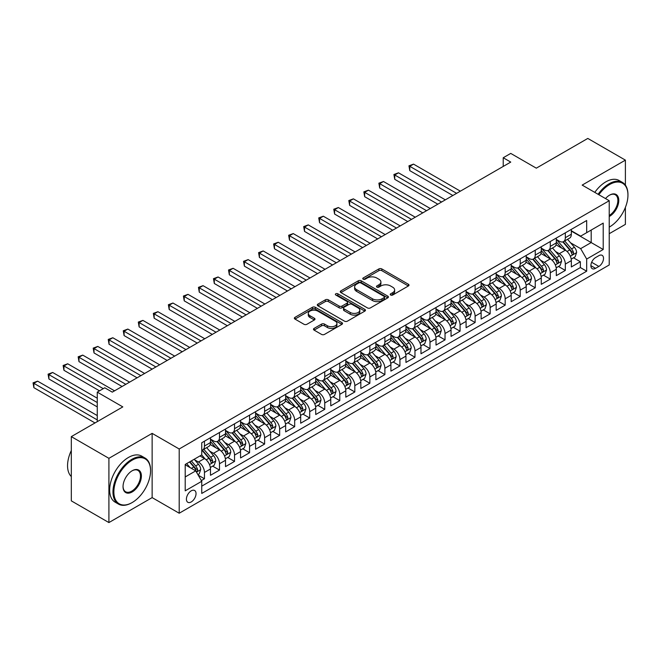 <?xml version="1.0" encoding="UTF-8"?>
<svg xmlns="http://www.w3.org/2000/svg" width="661" height="661" viewBox="0 0 661 661"><rect width="100%" height="100%" fill="white"/><g stroke="black" fill="none" stroke-linecap="round" stroke-linejoin="round"><path stroke-width="0.99" d="M390.651 295.021A1.462 0.843 0 0 0 392.717 295.021L408.399 285.965A2.09 1.206 0 0 0 409.01 285.114A2.09 1.206 0 0 0 408.399 284.263L381.827 268.928A2.09 1.206 0 0 0 378.877 268.928L363.195 277.975A1.462 0.843 0 0 0 362.773 278.57A1.462 0.843 0 0 0 363.195 279.173A1.462 0.843 0 0 0 365.26 279.173L367.293 278A6.676 3.859 0 0 1 376.737 278L378.951 279.281A6.676 3.859 0 0 1 380.91 282.007A6.676 3.859 0 0 1 378.951 284.734L376.927 285.899A1.462 0.843 0 0 0 376.497 286.502A1.462 0.843 0 0 0 376.927 287.097A1.462 0.843 0 0 0 378.993 287.097L381.017 285.924A6.676 3.859 0 0 1 390.461 285.924L392.675 287.205A6.676 3.859 0 0 1 394.634 289.931A6.676 3.859 0 0 1 392.675 292.658L390.651 293.823A1.462 0.843 0 0 0 390.221 294.426A1.462 0.843 0 0 0 390.651 295.021L390.651 293.823M191.227 501.947A6.808 3.925 120 0 0 195.673 495.957A6.808 3.925 120 0 0 194.631 490.503A6.808 3.925 120 0 0 191.227 490.834A6.808 3.925 120 0 0 186.782 496.832A6.808 3.925 120 0 0 187.823 502.286A6.808 3.925 120 0 0 191.227 501.947M314.091 328.401A2.09 1.206 0 0 0 313.479 329.252A2.09 1.206 0 0 0 314.091 330.103L321.543 334.408A2.09 1.206 0 0 0 324.493 334.408L341.911 324.353A2.09 1.206 0 0 0 342.522 323.502A2.09 1.206 0 0 0 341.911 322.651L315.338 307.307A2.09 1.206 0 0 0 312.389 307.307L294.971 317.363A2.09 1.206 0 0 0 294.36 318.222A2.09 1.206 0 0 0 294.971 319.073L303.977 324.27A2.09 1.206 0 0 0 306.927 324.27L314.38 319.965A2.09 1.206 0 0 0 314.991 319.114A2.09 1.206 0 0 0 314.38 318.263L309.918 315.685A5.585 3.222 0 0 1 308.282 313.405A5.585 3.222 0 0 1 311.728 310.422A5.585 3.222 0 0 1 317.817 311.124L335.301 321.221A5.585 3.222 0 0 1 336.936 323.502A5.585 3.222 0 0 1 333.491 326.476A5.585 3.222 0 0 1 327.41 325.782L324.493 324.097A2.09 1.206 0 0 0 321.543 324.097L314.091 328.401L314.091 330.103M625.397 185.146L625.397 160.136L587.803 138.43L536.302 168.167L510.746 153.41L503.228 157.748L510.746 162.085L112.287 392.138L104.769 387.792L97.258 392.138L97.258 421.652M108.908 458.329L108.908 522.57L152.137 497.609L152.137 433.368L108.908 458.329L71.314 436.624L122.814 406.895L97.258 392.138M152.137 433.368L179.197 448.993L609.227 200.721L609.227 264.962L179.197 513.233L179.197 448.993M625.397 160.136L582.167 185.097L609.227 200.721M367.442 307.91A2.09 1.206 0 0 0 370.391 307.91L387.809 297.855A2.09 1.206 0 0 0 388.42 297.004A2.09 1.206 0 0 0 387.809 296.145L361.245 280.809A2.09 1.206 0 0 0 358.287 280.809L340.878 290.865A2.09 1.206 0 0 0 340.266 291.716A2.09 1.206 0 0 0 340.878 292.567L367.442 307.91M336.366 295.335A1.462 0.843 0 0 1 337.845 295.541L337.845 293.806L364.855 309.398A2.09 1.206 0 0 1 365.467 310.249A2.09 1.206 0 0 1 364.855 311.1L347.438 321.155A2.09 1.206 0 0 1 344.488 321.155L317.924 305.82L325.377 301.548L325.377 299.813L317.924 304.118A2.09 1.206 0 0 0 317.313 304.969A2.09 1.206 0 0 0 317.924 305.82L317.924 304.118M325.377 301.548A2.09 1.206 0 0 1 328.327 301.548L328.327 299.813A2.09 1.206 0 0 0 325.377 299.813M328.327 299.813L339.101 306.035A2.09 1.206 0 0 0 342.059 306.035L347 303.176A2.09 1.206 0 0 0 347.612 302.325A2.09 1.206 0 0 0 347 301.474L335.78 294.996A1.462 0.843 0 0 1 335.358 294.401A1.462 0.843 0 0 1 336.259 293.624A1.462 0.843 0 0 1 337.845 293.806M108.908 522.57L71.314 500.864L71.314 436.624M609.227 233.705L625.397 224.376L625.397 207.38M201.341 480.572L204.464 478.771L198.217 475.168M194.673 459.841L198.449 462.014A8.502 4.908 60 0 1 204.464 472.433L210.479 468.963L210.479 475.3L219.493 470.087L212.652 466.137M209.711 451.157L213.478 453.339A8.502 4.908 60 0 1 219.493 463.749L225.508 460.279L225.508 466.616L234.531 461.411L227.69 457.462M224.74 442.473L228.516 444.655A8.502 4.908 60 0 1 234.531 455.074L240.546 451.603L240.546 457.941L249.569 452.727L242.727 448.778M239.778 433.798L243.554 435.971A8.502 4.908 60 0 1 249.569 446.39L255.584 442.92L255.584 449.257L264.607 444.043L257.765 440.094M254.815 425.114L258.591 427.295A8.502 4.908 60 0 1 264.607 437.714L270.622 434.236L270.622 440.573L279.644 435.368L272.803 431.418M269.853 416.43L273.629 418.611A8.502 4.908 60 0 1 279.644 429.03L285.651 425.56L285.651 431.897L294.674 426.684L287.832 422.734M284.891 407.754L288.659 409.927A8.502 4.908 60 0 1 294.674 420.346L300.689 416.876L300.689 423.214L309.712 418.008L302.87 414.059M299.92 399.07L303.696 401.252A8.502 4.908 60 0 1 309.712 411.671L315.727 408.192L315.727 414.53L324.749 409.324L317.908 405.375M314.958 390.387L318.734 392.568A8.502 4.908 60 0 1 324.749 402.987L330.764 399.517L330.764 405.854L339.787 400.64L332.946 396.691M329.996 381.711L333.772 383.884A8.502 4.908 60 0 1 339.787 394.303L345.802 390.833L345.802 397.17L354.825 391.965L347.975 388.015M345.034 373.027L348.81 375.208A8.502 4.908 60 0 1 354.825 385.627L360.832 382.149L360.832 388.486L369.854 383.281L363.013 379.331M360.063 364.343L363.839 366.525A8.502 4.908 60 0 1 369.854 376.944L375.869 373.473L375.869 379.811L384.892 374.597L378.051 370.647M375.101 355.668L378.877 357.849A8.502 4.908 60 0 1 384.892 368.26L390.907 364.789L390.907 371.127L399.93 365.921L393.088 361.972M390.139 346.984L393.915 349.165A8.502 4.908 60 0 1 399.93 359.584L405.945 356.105L405.945 362.443L414.968 357.237L408.126 353.288M405.176 338.3L408.952 340.481A8.502 4.908 60 0 1 414.968 350.9L420.983 347.43L420.983 353.767L429.997 348.554L423.156 344.604M420.214 329.624L423.99 331.805A8.502 4.908 60 0 1 429.997 342.216L436.012 338.746L436.012 345.083L445.035 339.878L438.193 335.928M435.244 320.94L439.02 323.122A8.502 4.908 60 0 1 445.035 333.541L451.05 330.062L451.05 336.399L460.073 331.194L453.231 327.245M450.281 312.265L454.057 314.438A8.502 4.908 60 0 1 460.073 324.857L466.088 321.386L466.088 327.724L475.11 322.51L468.269 318.561M465.319 303.581L469.095 305.762A8.502 4.908 60 0 1 475.11 316.173L481.125 312.703L481.125 319.04L490.148 313.835L483.307 309.885M480.357 294.897L484.133 297.078A8.502 4.908 60 0 1 490.148 307.497L496.163 304.027L496.163 310.364L505.178 305.151L498.336 301.201M495.395 286.221L499.162 288.394A8.502 4.908 60 0 1 505.178 298.813L511.193 295.343L511.193 301.68L520.215 296.475L513.374 292.517M510.424 277.537L514.2 279.719A8.502 4.908 60 0 1 520.215 290.138L526.23 286.659L526.23 292.997L535.253 287.791L528.412 283.842M525.462 268.853L529.238 271.035A8.502 4.908 60 0 1 535.253 281.454L541.268 277.984L541.268 284.321L550.291 279.107L543.449 275.158M540.5 260.178L544.276 262.351A8.502 4.908 60 0 1 550.291 272.77L556.306 269.3L556.306 275.637L565.329 270.432L565.329 264.094A8.502 4.908 -120 0 0 559.313 253.675L555.537 251.494M558.487 266.482L565.329 270.432M210.479 468.963A8.502 4.908 -120 0 0 204.464 458.544L199.953 455.941M225.508 460.279A8.502 4.908 -120 0 0 219.493 449.86L210.198 444.498M240.546 451.603A8.502 4.908 -120 0 0 234.531 441.184L225.236 435.814M255.584 442.92A8.502 4.908 -120 0 0 249.569 432.501L240.274 427.13M270.622 434.236A8.502 4.908 -120 0 0 264.607 423.817L255.303 418.454M285.651 425.56A8.502 4.908 -120 0 0 279.644 415.141L270.341 409.77M300.689 416.876A8.502 4.908 -120 0 0 294.674 406.457L285.378 401.087M315.727 408.192A8.502 4.908 -120 0 0 309.712 397.782L300.416 392.411M330.764 399.517A8.502 4.908 -120 0 0 324.749 389.098L315.454 383.727M345.802 390.833A8.502 4.908 -120 0 0 339.787 380.414L330.483 375.043M360.832 382.149A8.502 4.908 -120 0 0 354.825 371.738L345.521 366.368M375.869 373.473A8.502 4.908 -120 0 0 369.854 363.054L360.559 357.684M390.907 364.789A8.502 4.908 -120 0 0 384.892 354.37L375.597 349.008M405.945 356.105A8.502 4.908 -120 0 0 399.93 345.695L390.626 340.324M420.983 347.43A8.502 4.908 -120 0 0 414.968 337.011L405.664 331.64M436.012 338.746A8.502 4.908 -120 0 0 429.997 328.327L420.702 322.965M451.05 330.062A8.502 4.908 -120 0 0 445.035 319.651L435.739 314.281M466.088 321.386A8.502 4.908 -120 0 0 460.073 310.967L450.777 305.597M481.125 312.703A8.502 4.908 -120 0 0 475.11 302.284L465.807 296.921M496.163 304.027A8.502 4.908 -120 0 0 490.148 293.608L480.844 288.237M511.193 295.343A8.502 4.908 -120 0 0 505.178 284.924L495.882 279.553M526.23 286.659A8.502 4.908 -120 0 0 520.215 276.24L510.92 270.878M541.268 277.984A8.502 4.908 -120 0 0 535.253 267.565L525.958 262.194M556.306 269.3A8.502 4.908 -120 0 0 550.291 258.881L540.987 253.51M598.858 255.667L595.544 257.583A6.593 3.809 120 0 0 591.24 263.392A6.593 3.809 120 0 0 592.248 268.672A6.593 3.809 120 0 0 595.544 268.341L598.858 266.433A6.593 3.809 120 0 0 603.163 260.624A6.593 3.809 120 0 0 602.154 255.344A6.593 3.809 120 0 0 598.858 255.667M185.212 476.945L195.739 470.872L201.754 481.291L201.754 493.445L586.679 271.208L586.679 259.054L580.664 248.635L570.575 242.81M201.754 481.291L185.212 490.834L185.212 464.443L201.754 454.9L201.754 442.746L586.679 220.51L586.679 232.664L603.212 223.112L603.212 249.503L586.679 259.054M210.479 439.102L213.478 440.837A8.502 4.908 60 0 0 217.733 441.259L223.749 437.78A8.502 4.908 -120 0 0 225.508 433.889L225.508 429.03M225.508 430.418L228.516 432.154A8.502 4.908 60 0 0 232.771 432.575L238.786 429.105A8.502 4.908 -120 0 0 240.546 425.213L240.546 420.346M240.546 421.735L243.554 423.47A8.502 4.908 60 0 0 247.809 423.891L253.824 420.421A8.502 4.908 -120 0 0 255.584 416.529L255.584 411.663M255.584 413.059L258.591 414.794A8.502 4.908 60 0 0 262.847 415.215L268.853 411.737A8.502 4.908 -120 0 0 270.622 407.845L270.622 402.987M270.622 404.375L273.629 406.11A8.502 4.908 60 0 0 277.876 406.532L283.891 403.061A8.502 4.908 -120 0 0 285.651 399.17L285.651 394.303M285.651 395.691L288.659 397.426A8.502 4.908 60 0 0 292.914 397.848L298.929 394.377A8.502 4.908 -120 0 0 300.689 390.486L300.689 385.627M300.689 387.015L303.696 388.751A8.502 4.908 60 0 0 307.952 389.172L313.967 385.702A8.502 4.908 -120 0 0 315.727 381.802L315.727 376.944M315.727 378.332L318.734 380.067A8.502 4.908 60 0 0 322.989 380.488L329.004 377.018A8.502 4.908 -120 0 0 330.764 373.126L330.764 368.26M330.764 369.648L333.772 371.391A8.502 4.908 60 0 0 338.027 371.812L344.034 368.334A8.502 4.908 -120 0 0 345.802 364.442L345.802 359.584M345.802 360.972L348.81 362.707A8.502 4.908 60 0 0 353.057 363.129L359.072 359.658A8.502 4.908 -120 0 0 360.832 355.758L360.832 350.9M360.832 352.288L363.839 354.023A8.502 4.908 60 0 0 368.094 354.445L374.109 350.974A8.502 4.908 -120 0 0 375.869 347.083L375.869 342.216M375.869 343.604L378.877 345.348A8.502 4.908 60 0 0 383.132 345.769L389.147 342.291A8.502 4.908 -120 0 0 390.907 338.399L390.907 333.541M390.907 334.929L393.915 336.664A8.502 4.908 60 0 0 398.17 337.085L404.185 333.615A8.502 4.908 -120 0 0 405.945 329.715L405.945 324.857M405.945 326.245L408.952 327.98A8.502 4.908 60 0 0 413.199 328.401L419.214 324.931A8.502 4.908 -120 0 0 420.983 321.039L420.983 316.173M420.983 317.569L423.99 319.304A8.502 4.908 60 0 0 428.237 319.726L434.252 316.247A8.502 4.908 -120 0 0 436.012 312.356L436.012 307.497M436.012 308.885L439.02 310.62A8.502 4.908 60 0 0 443.275 311.042L449.29 307.572A8.502 4.908 -120 0 0 451.05 303.672L451.05 298.813M451.05 300.201L454.057 301.937A8.502 4.908 60 0 0 458.313 302.358L464.328 298.888A8.502 4.908 -120 0 0 466.088 294.996L466.088 290.129M466.088 291.526L469.095 293.261A8.502 4.908 60 0 0 473.35 293.682L479.365 290.204A8.502 4.908 -120 0 0 481.125 286.312L481.125 281.454M481.125 282.842L484.133 284.577A8.502 4.908 60 0 0 488.38 284.998L494.395 281.528A8.502 4.908 -120 0 0 496.163 277.637L496.163 272.77M496.163 274.158L499.162 275.893A8.502 4.908 60 0 0 503.418 276.315L509.433 272.844A8.502 4.908 -120 0 0 511.193 268.953L511.193 264.094M511.193 265.482L514.2 267.218A8.502 4.908 60 0 0 518.455 267.639L524.47 264.169A8.502 4.908 -120 0 0 526.23 260.269L526.23 255.41M526.23 256.799L529.238 258.534A8.502 4.908 60 0 0 533.493 258.955L539.508 255.485A8.502 4.908 -120 0 0 541.268 251.593L541.268 246.727M541.268 248.115L544.276 249.85A8.502 4.908 60 0 0 548.531 250.271L554.538 246.801A8.502 4.908 -120 0 0 556.306 242.909L556.306 238.051M201.754 486.149L580.358 267.565L580.358 261.748L571.335 266.953L571.335 260.616A8.502 4.908 -120 0 0 565.329 250.205L556.025 244.834M556.306 239.439L559.313 241.174A8.502 4.908 -120 0 0 563.56 241.595A8.502 4.908 -120 0 0 565.329 237.704L565.329 232.837M563.56 241.595L569.575 238.125A8.502 4.908 -120 0 0 571.335 234.225L571.335 229.367M204.464 441.184L204.464 446.043A8.502 4.908 60 0 1 202.696 449.934A8.502 4.908 60 0 1 201.754 450.281M202.696 449.934L208.711 446.464A8.502 4.908 -120 0 0 210.479 442.573L210.479 437.706M219.493 432.501L219.493 437.359A8.502 4.908 60 0 1 217.733 441.259M234.531 423.817L234.531 428.683A8.502 4.908 60 0 1 232.771 432.575M249.569 415.141L249.569 419.999A8.502 4.908 60 0 1 247.809 423.891M264.607 406.457L264.607 411.316A8.502 4.908 60 0 1 262.847 415.215M279.644 397.773L279.644 402.64A8.502 4.908 60 0 1 277.876 406.532M294.674 389.098L294.674 393.956A8.502 4.908 60 0 1 292.914 397.848M309.712 380.414L309.712 385.28A8.502 4.908 60 0 1 307.952 389.172M324.749 371.738L324.749 376.596A8.502 4.908 60 0 1 322.989 380.488M339.787 363.054L339.787 367.913A8.502 4.908 60 0 1 338.027 371.812M354.825 354.37L354.825 359.237A8.502 4.908 60 0 1 353.057 363.129M369.854 345.695L369.854 350.553A8.502 4.908 60 0 1 368.094 354.445M384.892 337.011L384.892 341.869A8.502 4.908 60 0 1 383.132 345.769M399.93 328.327L399.93 333.194A8.502 4.908 60 0 1 398.17 337.085M414.968 319.651L414.968 324.51A8.502 4.908 60 0 1 413.199 328.401M429.997 310.967L429.997 315.826A8.502 4.908 60 0 1 428.237 319.726M445.035 302.284L445.035 307.15A8.502 4.908 60 0 1 443.275 311.042M460.073 293.608L460.073 298.466A8.502 4.908 60 0 1 458.313 302.358M475.11 284.924L475.11 289.782A8.502 4.908 60 0 1 473.35 293.682M490.148 276.24L490.148 281.107A8.502 4.908 60 0 1 488.38 284.998M505.178 267.565L505.178 272.423A8.502 4.908 60 0 1 503.418 276.315M520.215 258.881L520.215 263.747A8.502 4.908 60 0 1 518.455 267.639M535.253 250.197L535.253 255.063A8.502 4.908 60 0 1 533.493 258.955M550.291 241.521L550.291 246.379A8.502 4.908 60 0 1 548.531 250.271M550.291 272.77L550.291 279.107M535.253 281.454L535.253 287.791M520.215 290.138L520.215 296.475M505.178 298.813L505.178 305.151M490.148 307.497L490.148 313.835M475.11 316.173L475.11 322.51M460.073 324.857L460.073 331.194M445.035 333.541L445.035 339.878M429.997 342.216L429.997 348.554M414.968 350.9L414.968 357.237M399.93 359.584L399.93 365.921M384.892 368.26L384.892 374.597M369.854 376.944L369.854 383.281M354.825 385.627L354.825 391.965M339.787 394.303L339.787 400.64M324.749 402.987L324.749 409.324M309.712 411.671L309.712 418.008M294.674 420.346L294.674 426.684M279.644 429.03L279.644 435.368M264.607 437.714L264.607 444.043M249.569 446.39L249.569 452.727M234.531 455.074L234.531 461.411M219.493 463.749L219.493 470.087M204.464 472.433L204.464 478.771M195.739 470.872L185.212 464.799M580.664 248.635L591.19 242.562L591.19 230.061L603.212 223.112M571.335 231.102L603.212 249.503M571.335 230.755L580.664 236.134L586.679 232.664M152.137 497.609L179.197 513.233M503.228 157.748L503.228 166.432M573.517 257.798L580.358 261.748M580.358 267.565L586.679 271.208M391.229 295.227L392.675 294.393A6.676 3.859 0 0 0 394.634 291.666L394.634 289.931M380.91 282.007L380.91 283.743A6.676 3.859 0 0 1 378.951 286.469L377.505 287.304M408.366 285.982L381.827 270.663A2.09 1.206 0 0 0 378.877 270.663L363.781 279.38M387.809 296.145L387.809 297.855L361.245 282.544A2.09 1.206 0 0 0 358.287 282.544L340.902 292.583M384.115 297.599A1.462 0.843 0 0 0 384.545 297.004A1.462 0.843 0 0 0 384.115 296.401L360.799 282.941A1.462 0.843 0 0 0 358.733 282.941L356.593 284.18A6.676 3.859 0 0 0 354.635 286.907A6.676 3.859 0 0 0 356.593 289.634L372.531 298.83A6.676 3.859 0 0 0 381.975 298.83L384.115 297.599L384.115 299.334A1.462 0.843 0 0 0 384.545 298.739L384.545 297.004M354.635 286.907L354.635 288.642A6.676 3.859 0 0 0 356.593 291.369L356.593 289.634M384.115 299.334L381.975 300.565A6.676 3.859 0 0 1 372.531 300.565L356.593 291.369M328.327 301.548L339.101 307.77A2.09 1.206 0 0 0 342.059 307.77L347 304.911A2.09 1.206 0 0 0 347.612 304.06L347.612 302.325M337.845 295.541L364.831 311.116M350.28 312.488A5.585 3.222 0 0 0 356.37 313.19A5.585 3.222 0 0 0 359.815 310.207A5.585 3.222 0 0 0 358.179 307.927L352.016 304.374A2.09 1.206 0 0 0 349.066 304.374L344.125 307.225A2.09 1.206 0 0 0 343.513 308.076A2.09 1.206 0 0 0 344.125 308.927L350.28 312.488L350.28 314.223A5.585 3.222 0 0 0 356.37 314.925A5.585 3.222 0 0 0 359.815 311.942L359.815 310.207M343.513 308.076L343.513 309.811A2.09 1.206 0 0 0 344.125 310.67L344.125 308.927M350.28 314.223L344.125 310.67M336.936 323.502L336.936 325.237A5.585 3.222 0 0 1 333.491 328.211A5.585 3.222 0 0 1 327.41 327.517L324.493 325.832A2.09 1.206 0 0 0 321.543 325.832L314.115 330.12M308.282 313.405L308.282 315.14A5.585 3.222 0 0 0 309.918 317.42L309.918 315.685M314.355 319.982L309.918 317.42M341.877 324.369L315.338 309.051A2.09 1.206 0 0 0 312.389 309.051L295.004 319.089M571.211 259.129L575.095 256.889L576.599 252.543A5.635 3.255 -120 0 0 574.409 247.255L567.535 239.299M566.163 250.75L558.016 241.315A16.269 9.394 -120 0 0 556.306 239.53M561.693 248.106L557.132 242.827A13.501 7.8 -120 0 0 556.306 241.918M460.37 191.169L413.538 164.126L409.779 166.299L409.779 170.637L452.851 195.507M562.8 241.901L569.749 249.949A5.635 3.255 60 0 1 571.757 253.824C572.6 254.956 573.203 254.609 573.558 252.783A5.635 3.255 -120 0 0 571.55 248.9L564.684 240.951M563.205 241.769L570.674 250.412A2.867 1.661 60 0 1 571.393 251.535L573.558 252.783M571.757 253.824L572.162 254.493M409.779 170.637L408.952 165.82L456.611 193.343M408.952 165.82L413.538 164.126M609.227 227.111L609.607 226.897L609.227 227.111A25.944 14.98 120 0 0 609.607 226.897L609.607 226.897A25.944 14.98 120 0 0 627.95 195.119A25.944 14.98 120 0 0 609.607 184.526A25.944 14.98 120 0 0 598.866 194.739M598.098 194.293A26.58 15.343 -60 0 1 609.153 183.75A26.58 15.343 -60 0 1 622.447 182.428A26.58 15.343 -60 0 1 627.95 194.598A26.58 15.343 -60 0 1 627.95 194.863M605.526 198.581A12.972 7.486 -60 0 1 609.607 195.119A12.972 7.486 -60 0 1 618.779 200.415A12.972 7.486 -60 0 1 609.607 216.304A12.972 7.486 -60 0 1 609.227 216.511M594.784 192.384A26.58 15.343 -60 0 1 605.848 181.841A26.58 15.343 -60 0 1 619.134 180.519L622.447 182.428M609.227 215.478A12.336 7.122 120 0 0 617.225 204.604A12.336 7.122 120 0 0 615.325 194.772A12.336 7.122 120 0 0 609.376 195.259M131.762 502.773L132.217 502.517A25.944 14.98 120 0 0 150.559 470.739A25.944 14.98 120 0 0 132.217 460.147A25.944 14.98 120 0 0 113.866 491.924A25.944 14.98 120 0 0 132.217 502.517L131.762 502.773A26.58 15.343 -60 0 1 118.468 504.087A26.58 15.343 -60 0 1 114.394 482.794A26.58 15.343 -60 0 1 131.762 459.37A26.58 15.343 -60 0 1 145.048 458.048A26.58 15.343 -60 0 1 150.559 470.219A26.58 15.343 -60 0 1 150.551 470.483M132.217 491.924A12.972 7.486 -60 0 1 123.037 486.628A12.972 7.486 -60 0 1 132.217 470.739L132.217 470.739A12.972 7.486 -60 0 1 141.388 476.036A12.972 7.486 -60 0 1 132.217 491.924M123.045 486.364A12.336 7.122 120 0 0 125.598 491.751A12.336 7.122 120 0 0 131.762 491.14A12.336 7.122 120 0 0 139.818 480.274A12.336 7.122 120 0 0 137.926 470.392A12.336 7.122 120 0 0 131.985 470.88M118.468 504.087L115.163 502.178A26.58 15.343 -60 0 1 111.089 480.877A26.58 15.343 -60 0 1 128.457 457.462A26.58 15.343 -60 0 1 141.743 456.14L145.048 458.048M71.314 476.556A26.58 15.343 -60 0 1 71.314 450.513M556.174 267.812L560.065 265.565L561.569 261.227A5.635 3.255 -120 0 0 559.371 255.931L552.505 247.982M551.125 259.434L542.978 249.998A16.269 9.394 -120 0 0 541.268 248.214M546.655 256.782L542.103 251.511A13.501 7.8 -120 0 0 541.268 250.602M445.34 199.853L398.5 172.81L394.741 174.983L394.741 179.321L437.822 204.191M547.762 250.577L554.711 258.625A5.635 3.255 60 0 1 556.719 262.508C557.562 263.64 558.165 263.293 558.52 261.467A5.635 3.255 -120 0 0 556.512 257.583L549.646 249.627M548.167 250.453L555.637 259.095A2.867 1.661 60 0 1 556.364 260.219L558.52 261.467M556.719 262.508L557.132 263.177M394.741 179.321L393.915 174.504L441.581 202.018M393.915 174.504L398.5 172.81M541.144 276.488L545.028 274.249L546.531 269.903A5.635 3.255 -120 0 0 544.333 264.615L537.467 256.658M536.088 268.11L527.941 258.682A16.269 9.394 -120 0 0 526.23 256.889M531.618 265.466L527.065 260.186A13.501 7.8 -120 0 0 526.23 259.286M430.303 208.529L383.463 181.494L379.703 183.659L379.703 188.005L422.784 212.875M532.725 259.261L539.673 267.308A5.635 3.255 60 0 1 541.681 271.192C542.532 272.324 543.127 271.977 543.491 270.151A5.635 3.255 -120 0 0 541.475 266.267L534.609 258.311M533.138 259.129L540.599 267.771A2.867 1.661 60 0 1 541.326 268.895L543.491 270.151M541.681 271.192L542.094 271.853M379.703 188.005L378.877 183.188L426.543 210.702M378.877 183.188L383.463 181.494M526.106 285.172L529.99 282.925L531.494 278.587A5.635 3.255 -120 0 0 529.296 273.299L522.43 265.342M521.05 276.794L512.903 267.358A16.269 9.394 -120 0 0 511.193 265.573M516.588 274.15L512.027 268.87A13.501 7.8 -120 0 0 511.193 267.961M415.265 217.213L368.425 190.17L364.665 192.343L364.665 196.681L407.746 221.551M517.687 267.945L524.636 275.984A5.635 3.255 60 0 1 526.643 279.867C527.495 280.999 528.098 280.652 528.453 278.826A5.635 3.255 -120 0 0 526.445 274.943L519.571 266.994M518.1 267.812L525.561 276.455A2.867 1.661 60 0 1 526.288 277.579L528.453 278.826M526.643 279.867L527.057 280.537M364.665 196.681L363.839 191.864L411.506 219.386M363.839 191.864L368.425 190.17M511.069 293.856L514.952 291.608L516.456 287.271A5.635 3.255 -120 0 0 514.266 281.974L507.392 274.026M506.02 285.478L497.865 276.042A16.269 9.394 -120 0 0 496.163 274.257M501.55 282.825L496.989 277.554A13.501 7.8 -120 0 0 496.163 276.645M400.227 225.897L353.395 198.854L349.636 201.027L349.636 205.364L392.708 230.235M502.649 276.62L509.598 284.668A5.635 3.255 60 0 1 511.614 288.551C512.457 289.683 513.06 289.336 513.415 287.51A5.635 3.255 -120 0 0 511.407 283.627L504.533 275.67M503.062 276.496L510.532 285.139A2.867 1.661 60 0 1 511.25 286.263L513.415 287.51M511.614 288.551L512.019 289.221M349.636 205.364L348.81 200.547L396.468 228.062M348.81 200.547L353.395 198.854M496.031 302.531L499.914 300.292L501.418 295.946A5.635 3.255 -120 0 0 499.229 290.658L492.354 282.701M490.983 294.153L482.836 284.726A16.269 9.394 -120 0 0 481.125 282.933M486.513 291.509L481.952 286.23A13.501 7.8 -120 0 0 481.125 285.329M385.189 234.572L338.358 207.537L334.598 209.702L334.598 214.048L377.679 238.918M487.62 285.304L494.568 293.352A5.635 3.255 60 0 1 496.576 297.235C497.419 298.367 498.022 298.02 498.377 296.186A5.635 3.255 -120 0 0 496.37 292.311L489.504 284.354M488.025 285.172L495.494 293.815A2.867 1.661 60 0 1 496.213 294.938L498.377 296.186M496.576 297.235L496.981 297.896M334.598 214.048L333.772 209.231L381.43 236.745M333.772 209.231L338.358 207.537M480.993 311.215L484.885 308.968L486.389 304.63A5.635 3.255 -120 0 0 484.191 299.342L477.325 291.385M475.945 302.837L467.798 293.401A16.269 9.394 -120 0 0 466.088 291.617M471.475 300.193L466.922 294.913A13.501 7.8 -120 0 0 466.088 294.005M370.16 243.256L323.32 216.213L319.56 218.386L319.56 222.724L362.641 247.594M472.582 293.988L479.531 302.027A5.635 3.255 60 0 1 481.538 305.911C482.39 307.043 482.984 306.696 483.34 304.87A5.635 3.255 -120 0 0 481.332 300.986L474.466 293.038M472.987 293.856L480.456 302.498A2.867 1.661 60 0 1 481.183 303.622L483.34 304.87M481.538 305.911L481.952 306.58M319.56 222.724L318.734 217.907L366.401 245.429M318.734 217.907L323.32 216.213M465.964 319.899L469.847 317.652L471.351 313.314A5.635 3.255 -120 0 0 469.153 308.018L462.287 300.069M460.907 311.521L452.76 302.085A16.269 9.394 -120 0 0 451.05 300.292M456.437 308.869L451.884 303.597A13.501 7.8 -120 0 0 451.05 302.688M355.122 251.94L308.282 224.897L304.523 227.07L304.523 231.408L347.603 256.278M457.544 302.664L464.493 310.711A5.635 3.255 60 0 1 466.501 314.595C467.352 315.727 467.955 315.38 468.31 313.554A5.635 3.255 -120 0 0 466.294 309.67L459.428 301.713M457.957 302.531L465.418 311.182A2.867 1.661 60 0 1 466.145 312.306L468.31 313.554M466.501 314.595L466.914 315.264M304.523 231.408L303.696 226.591L351.363 254.105M303.696 226.591L308.282 224.897M450.926 328.575L454.809 326.336L456.313 321.99A5.635 3.255 -120 0 0 454.115 316.702L447.249 308.745M445.869 320.197L437.722 310.769A16.269 9.394 -120 0 0 436.012 308.976M441.408 317.553L436.847 312.273A13.501 7.8 -120 0 0 436.012 311.372M340.085 260.616L293.244 233.581L289.493 235.746L289.493 240.092L332.566 264.962M442.506 311.348L449.455 319.395A5.635 3.255 60 0 1 451.463 323.27C452.314 324.411 452.917 324.064 453.272 322.229A5.635 3.255 -120 0 0 451.265 318.354L444.39 310.397M442.92 311.215L450.381 319.858A2.867 1.661 60 0 1 451.108 320.982L453.272 322.229M451.463 323.27L451.876 323.94M289.493 240.092L288.659 235.266L336.325 262.789M288.659 235.266L293.244 233.581M435.888 337.259L439.772 335.011L441.275 330.674A5.635 3.255 -120 0 0 439.086 325.386L432.211 317.429M430.84 328.881L422.693 319.445A16.269 9.394 -120 0 0 420.983 317.66M426.37 326.237L421.809 320.957A13.501 7.8 -120 0 0 420.983 320.048M325.047 269.3L278.215 242.256L274.455 244.43L274.455 248.767L317.528 273.637M427.477 320.031L434.426 328.071A5.635 3.255 60 0 1 436.434 331.954C437.276 333.086 437.879 332.739 438.235 330.913A5.635 3.255 -120 0 0 436.227 327.03L429.353 319.081M427.882 319.899L435.351 328.542A2.867 1.661 60 0 1 436.07 329.665L438.235 330.913M436.434 331.954L436.838 332.623M274.455 248.767L273.629 243.95L321.287 271.473M273.629 243.95L278.215 242.256M420.85 345.943L424.742 343.695L426.238 339.357A5.635 3.255 -120 0 0 424.048 334.061L417.174 326.113M415.802 337.564L407.655 328.129A16.269 9.394 -120 0 0 405.945 326.336M411.332 334.912L406.771 329.641A13.501 7.8 -120 0 0 405.945 328.732M310.009 277.984L263.177 250.94L259.418 253.113L259.418 257.451L302.498 282.321M412.439 328.707L419.388 336.755A5.635 3.255 60 0 1 421.396 340.638C422.239 341.77 422.842 341.423 423.197 339.597A5.635 3.255 -120 0 0 421.189 335.714L414.323 327.757M412.844 328.575L420.313 337.226A2.867 1.661 60 0 1 421.032 338.349L423.197 339.597M421.396 340.638L421.801 341.307M259.418 257.451L258.591 252.634L306.258 280.148M258.591 252.634L263.177 250.94M405.813 354.618L409.704 352.379L411.208 348.033A5.635 3.255 -120 0 0 409.01 342.745L402.144 334.788M400.764 346.24L392.617 336.813A16.269 9.394 -120 0 0 390.907 335.02M396.294 343.596L391.742 338.316A13.501 7.8 -120 0 0 390.907 337.407M294.98 286.659L248.139 259.616L244.38 261.789L244.38 266.127L287.461 291.005M397.401 337.391L404.35 345.439A5.635 3.255 60 0 1 406.358 349.314C407.209 350.454 407.804 350.107 408.159 348.273A5.635 3.255 -120 0 0 406.151 344.398L399.285 336.441M397.806 337.259L405.276 345.901A2.867 1.661 60 0 1 406.003 347.025L408.159 348.273M406.358 349.314L406.771 349.983M244.38 266.127L243.554 261.31L291.22 288.832M243.554 261.31L248.139 259.616M390.783 363.302L394.667 361.055L396.17 356.717A5.635 3.255 -120 0 0 393.973 351.429L387.106 343.472M385.727 354.924L377.58 345.488A16.269 9.394 -120 0 0 375.869 343.703M381.257 352.272L376.704 347A13.501 7.8 -120 0 0 375.869 346.091M279.942 295.343L233.102 268.3L229.342 270.473L229.342 274.811L272.423 299.681M382.364 346.075L389.312 354.114A5.635 3.255 60 0 1 391.32 357.998C392.171 359.13 392.774 358.783 393.13 356.957A5.635 3.255 -120 0 0 391.122 353.073L384.248 345.125M382.777 345.943L390.238 354.585A2.867 1.661 60 0 1 390.965 355.709L393.13 356.957M391.32 357.998L391.733 358.667M229.342 274.811L228.516 269.994L276.182 297.516M228.516 269.994L233.102 268.3M375.745 371.978L379.629 369.739L381.133 365.401A5.635 3.255 -120 0 0 378.935 360.105L372.069 352.156M370.689 363.6L362.542 354.172A16.269 9.394 -120 0 0 360.832 352.379M366.227 360.956L361.666 355.684A13.501 7.8 -120 0 0 360.832 354.775M264.904 304.027L218.072 276.984L214.313 279.149L214.313 283.495L257.385 308.365M367.326 354.75L374.275 362.798A5.635 3.255 60 0 1 376.291 366.681C377.134 367.813 377.737 367.466 378.092 365.64A5.635 3.255 -120 0 0 376.084 361.757L369.21 353.8M367.739 354.618L375.2 363.269A2.867 1.661 60 0 1 375.927 364.385L378.092 365.64M376.291 366.681L376.696 367.351M214.313 283.495L213.478 278.678L261.145 306.192M213.478 278.678L218.072 276.984M360.708 380.662L364.591 378.423L366.095 374.076A5.635 3.255 -120 0 0 363.905 368.788L357.031 360.832M355.659 372.283L347.512 362.848A16.269 9.394 -120 0 0 345.802 361.063M351.189 369.639L346.628 364.36A13.501 7.8 -120 0 0 345.802 363.451M249.866 312.703L203.034 285.659L199.275 287.832L199.275 292.17L242.347 317.04M352.296 363.434L359.245 371.482A5.635 3.255 60 0 1 361.253 375.357C362.096 376.497 362.699 376.142 363.054 374.316A5.635 3.255 -120 0 0 361.046 370.433L354.172 362.484M352.701 363.302L360.171 371.945A2.867 1.661 60 0 1 360.889 373.068L363.054 374.316M361.253 375.357L361.658 376.026M199.275 292.17L198.449 287.353L246.107 314.876M198.449 287.353L203.034 285.659M345.67 389.346L349.562 387.098L351.057 382.76A5.635 3.255 -120 0 0 348.868 377.472L341.993 369.516M340.622 380.967L332.475 371.532A16.269 9.394 -120 0 0 330.764 369.747M336.152 378.315L331.599 373.044A13.501 7.8 -120 0 0 330.764 372.135M234.837 321.386L187.997 294.343L184.237 296.516L184.237 300.854L227.318 325.724M337.259 372.118L344.207 380.158A5.635 3.255 60 0 1 346.215 384.041C347.058 385.173 347.661 384.826 348.017 383A5.635 3.255 -120 0 0 346.009 379.117L339.143 371.16M337.664 371.986L345.133 380.629A2.867 1.661 60 0 1 345.852 381.752L348.017 383M346.215 384.041L346.628 384.71M184.237 300.854L183.411 296.037L231.077 323.551M183.411 296.037L187.997 294.343M330.64 398.021L334.524 395.782L336.028 391.444A5.635 3.255 -120 0 0 333.83 386.148L326.964 378.199M325.584 389.643L317.437 380.215A16.269 9.394 -120 0 0 315.727 378.423M321.114 386.999L316.561 381.719A13.501 7.8 -120 0 0 315.727 380.819M219.799 330.062L172.959 303.027L169.199 305.192L169.199 309.538L212.28 334.408M322.221 380.794L329.17 388.842A5.635 3.255 60 0 1 331.178 392.725C332.029 393.857 332.623 393.51 332.987 391.684A5.635 3.255 -120 0 0 330.971 387.8L324.105 379.844M322.626 380.662L330.095 389.312A2.867 1.661 60 0 1 330.822 390.428L332.987 391.684M331.178 392.725L331.591 393.394M169.199 309.538L168.373 304.721L216.04 332.235M168.373 304.721L172.959 303.027M315.603 406.705L319.486 404.466L320.99 400.12A5.635 3.255 -120 0 0 318.792 394.832L311.926 386.875M310.546 398.327L302.399 388.891A16.269 9.394 -120 0 0 300.689 387.106M306.076 395.683L301.523 390.403A13.501 7.8 -120 0 0 300.689 389.494M204.761 338.746L157.921 311.703L154.162 313.876L154.162 318.214L197.242 343.084M307.183 389.478L314.132 397.525A5.635 3.255 60 0 1 316.14 401.401C316.991 402.532 317.594 402.185 317.949 400.359A5.635 3.255 -120 0 0 315.941 396.476L309.067 388.528M307.596 389.346L315.057 397.988A2.867 1.661 60 0 1 315.784 399.112L317.949 400.359M316.14 401.401L316.553 402.07M154.162 318.214L153.335 313.397L201.002 340.919M153.335 313.397L157.921 311.703M300.565 415.389L304.448 413.142L305.952 408.804A5.635 3.255 -120 0 0 303.763 403.507L296.888 395.559M295.508 407.011L287.361 397.575A16.269 9.394 -120 0 0 285.651 395.79M291.047 404.358L286.486 399.087A13.501 7.8 -120 0 0 285.651 398.178M189.724 347.43L142.892 320.387L139.132 322.56L139.132 326.898L182.205 351.768M292.145 398.153L299.094 406.201A5.635 3.255 60 0 1 301.11 410.084C301.953 411.216 302.556 410.869 302.912 409.043A5.635 3.255 -120 0 0 300.904 405.16L294.029 397.203M292.559 398.029L300.028 406.672A2.867 1.661 60 0 1 300.747 407.796L302.912 409.043M301.11 410.084L301.515 410.754M139.132 326.898L138.306 322.081L185.964 349.595M138.306 322.081L142.892 320.387M285.527 424.065L289.411 421.825L290.914 417.479A5.635 3.255 -120 0 0 288.725 412.191L281.85 404.235M280.479 415.686L272.332 406.259A16.269 9.394 -120 0 0 270.622 404.466M276.009 413.042L271.448 407.763A13.501 7.8 -120 0 0 270.622 406.862M174.686 356.105L127.854 329.071L124.094 331.235L124.094 335.581L167.167 360.452M277.116 406.837L284.065 414.885A5.635 3.255 60 0 1 286.073 418.768C286.915 419.9 287.518 419.553 287.874 417.727A5.635 3.255 -120 0 0 285.866 413.844L279 405.887M277.521 406.705L284.99 415.348A2.867 1.661 60 0 1 285.709 416.471L287.874 417.727M286.073 418.768L286.477 419.429M124.094 335.581L123.268 330.764L170.926 358.279M123.268 330.764L127.854 329.071M270.489 432.748L274.381 430.501L275.885 426.163A5.635 3.255 -120 0 0 273.687 420.875L266.813 412.918M265.441 424.37L257.294 414.934A16.269 9.394 -120 0 0 255.584 413.15M260.971 421.726L256.418 416.447A13.501 7.8 -120 0 0 255.584 415.538M159.656 364.789L112.816 337.746L109.057 339.919L109.057 344.257L152.137 369.127M262.078 415.521L269.027 423.561A5.635 3.255 60 0 1 271.035 427.444C271.878 428.576 272.481 428.229 272.836 426.403A5.635 3.255 -120 0 0 270.828 422.519L263.962 414.571M262.483 415.389L269.952 424.032A2.867 1.661 60 0 1 270.671 425.155L272.836 426.403M271.035 427.444L271.448 428.113M109.057 344.257L108.23 339.44L155.897 366.962M108.23 339.44L112.816 337.746M255.46 441.432L259.343 439.185L260.847 434.847A5.635 3.255 -120 0 0 258.649 429.551L251.783 421.602M250.403 433.054L242.256 423.618A16.269 9.394 -120 0 0 240.546 421.834M245.933 430.402L241.381 425.13A13.501 7.8 -120 0 0 240.546 424.222M144.619 373.473L97.778 346.43L94.019 348.603L94.019 352.941L137.1 377.811M247.04 424.197L253.989 432.244A5.635 3.255 60 0 1 255.997 436.128C256.848 437.26 257.443 436.913 257.807 435.087A5.635 3.255 -120 0 0 255.79 431.203L248.924 423.247M247.445 424.065L254.915 432.715A2.867 1.661 60 0 1 255.642 433.839L257.807 435.087M255.997 436.128L256.41 436.797M94.019 352.941L93.193 348.124L140.859 375.638M93.193 348.124L97.778 346.43M240.422 450.108L244.306 447.869L245.809 443.523A5.635 3.255 -120 0 0 243.612 438.235L236.745 430.278M235.366 441.73L227.219 432.302A16.269 9.394 -120 0 0 225.508 430.509M230.904 439.086L226.343 433.806A13.501 7.8 -120 0 0 225.508 432.905M129.581 382.149L82.741 355.114L78.981 357.279L78.981 361.625L122.062 386.495M232.003 432.881L238.952 440.928A5.635 3.255 60 0 1 240.959 444.812C241.81 445.944 242.413 445.597 242.769 443.762A5.635 3.255 -120 0 0 240.761 439.887L233.887 431.93M232.416 432.748L239.877 441.391A2.867 1.661 60 0 1 240.604 442.515L242.769 443.762M240.959 444.812L241.372 445.473M78.981 361.625L78.155 356.8L125.821 384.322M78.155 356.8L82.741 355.114M225.384 458.792L229.268 456.544L230.772 452.207A5.635 3.255 -120 0 0 228.582 446.919L221.708 438.962M220.336 450.414L212.181 440.978A16.269 9.394 -120 0 0 210.479 439.193M215.866 447.77L211.305 442.49A13.501 7.8 -120 0 0 210.479 441.581M114.543 390.833L67.711 363.79L63.952 365.963L63.952 370.3L99.505 390.833M216.965 441.565L223.914 449.604A5.635 3.255 60 0 1 225.93 453.487C226.773 454.619 227.376 454.272 227.731 452.446A5.635 3.255 -120 0 0 225.723 448.563L218.849 440.614M217.378 441.432L224.847 450.075A2.867 1.661 60 0 1 225.566 451.199L227.731 452.446M225.93 453.487L226.335 454.157M63.952 370.3L63.126 365.483L103.265 388.66M63.126 365.483L67.711 363.79M210.347 467.476L214.23 465.228L215.734 460.891A5.635 3.255 -120 0 0 213.544 455.594L206.67 447.646M205.298 459.098L201.696 454.933M200.828 456.445L200.242 455.768M97.258 398.211L52.673 372.474L48.914 374.647L48.914 378.984L97.258 406.895M201.936 450.24L208.884 458.288A5.635 3.255 60 0 1 210.892 462.171C211.735 463.303 212.338 462.956 212.693 461.13A5.635 3.255 -120 0 0 210.685 457.247L203.819 449.29M202.34 450.108L209.81 458.759A2.867 1.661 60 0 1 210.529 459.882L212.693 461.13M210.892 462.171L211.297 462.84M48.914 378.984L48.088 374.167L97.258 402.549M48.088 374.167L52.673 372.474M197.92 474.648L199.201 473.912L200.704 469.566A5.635 3.255 -120 0 0 198.507 464.278L194.185 459.271M190.145 467.641L186.666 463.609M185.791 465.129L185.212 464.46M97.258 415.571L37.636 381.157L33.876 383.322L33.876 387.668L94.994 422.949M189.517 461.965L193.847 466.972A5.635 3.255 60 0 1 195.854 470.847C196.705 471.987 197.3 471.64 197.656 469.806A5.635 3.255 -120 0 0 195.648 465.931L191.326 460.924M189.872 461.758L194.772 467.434A2.867 1.661 60 0 1 195.499 468.558L197.656 469.806M195.854 470.847L196.267 471.516M33.876 387.668L33.05 382.843L97.258 419.917M33.05 382.843L37.636 381.157M198.449 462.014L204.464 458.544M213.478 453.339L219.493 449.86M228.516 444.655L234.531 441.184M243.554 435.971L249.569 432.501M258.591 427.295L264.607 423.817M273.629 418.611L279.644 415.141M288.659 409.927L294.674 406.457M303.696 401.252L309.712 397.782M318.734 392.568L324.749 389.098M333.772 383.884L339.787 380.414M348.81 375.208L354.825 371.738M363.839 366.525L369.854 363.054M378.877 357.849L384.892 354.37M393.915 349.165L399.93 345.695M408.952 340.481L414.968 337.011M423.99 331.805L429.997 328.327M439.02 323.122L445.035 319.651M454.057 314.438L460.073 310.967M469.095 305.762L475.11 302.284M484.133 297.078L490.148 293.608M499.162 288.394L505.178 284.924M514.2 279.719L520.215 276.24M529.238 271.035L535.253 267.565M544.276 262.351L550.291 258.881M559.313 253.675L565.329 250.205M565.329 237.704L571.335 234.225M204.464 446.043L210.479 442.573M219.493 437.359L225.508 433.889M234.531 428.683L240.546 425.213M249.569 419.999L255.584 416.529M264.607 411.316L270.622 407.845M279.644 402.64L285.651 399.17M294.674 393.956L300.689 390.486M309.712 385.28L315.727 381.802M324.749 376.596L330.764 373.126M339.787 367.913L345.802 364.442M354.825 359.237L360.832 355.758M369.854 350.553L375.869 347.083M384.892 341.869L390.907 338.399M399.93 333.194L405.945 329.715M414.968 324.51L420.983 321.039M429.997 315.826L436.012 312.356M445.035 307.15L451.05 303.672M460.073 298.466L466.088 294.996M475.11 289.782L481.125 286.312M490.148 281.107L496.163 277.637M505.178 272.423L511.193 268.953M520.215 263.747L526.23 260.269M535.253 255.063L541.268 251.593M550.291 246.379L556.306 242.909M565.329 264.094L571.335 260.616M591.645 262.268L598.858 266.433M590.884 265.656L595.544 268.341M392.675 294.393L392.675 292.658M376.927 287.097L376.927 285.899M378.951 286.469L378.951 284.734M363.195 279.173L363.195 277.975M378.877 270.663L378.877 268.928M381.827 270.663L381.827 268.928M408.399 285.965L408.399 284.263M340.878 292.567L340.878 290.865M358.287 282.544L358.287 280.809M361.245 282.544L361.245 280.809M372.531 300.565L372.531 298.83M381.975 300.565L381.975 298.83M339.101 307.77L339.101 306.035M342.059 307.77L342.059 306.035M347 304.911L347 303.176M364.855 311.1L364.855 309.398M321.543 325.832L321.543 324.097M324.493 325.832L324.493 324.097M327.41 327.517L327.41 325.782M314.38 319.965L314.38 318.263M294.971 319.073L294.971 317.363M312.389 309.051L312.389 307.307M315.338 309.051L315.338 307.307M341.911 324.353L341.911 322.651M570.352 256.237L576.566 252.651M558.016 241.315L558.785 240.868M571.55 248.9L574.409 247.255M567.055 251.494L569.749 249.949M555.314 264.921L561.528 261.335M542.978 249.998L543.755 249.552M556.512 257.583L559.371 255.931M552.026 260.178L554.711 258.625M540.285 273.604L546.49 270.019M527.941 258.682L528.717 258.236M541.475 266.267L544.333 264.615M536.988 268.862L539.673 267.308M525.247 282.28L531.452 278.694M512.903 267.358L513.68 266.912M526.445 274.943L529.296 273.299M521.95 277.537L524.636 275.984M510.209 290.964L516.423 287.378M497.865 276.042L498.642 275.596M511.407 283.627L514.266 281.974M506.913 286.221L509.598 284.668M495.172 299.648L501.385 296.062M482.836 284.726L483.604 284.28M496.37 292.311L499.229 290.658M491.875 294.905L494.568 293.352M480.134 308.323L486.347 304.738M467.798 293.401L468.575 292.955M481.332 300.986L484.191 299.342M476.845 303.581L479.531 302.027M465.104 317.007L471.31 313.421M452.76 302.085L453.537 301.639M466.294 309.67L469.153 308.018M461.808 312.265L464.493 310.711M450.067 325.691L456.28 322.105M437.722 310.769L438.499 310.315M451.265 318.354L454.115 316.702M446.77 320.94L449.455 319.395M435.029 334.367L441.242 330.781M422.693 319.445L423.461 318.999M436.227 327.03L439.086 325.386M431.732 329.624L434.426 328.071M419.991 343.051L426.205 339.465M407.655 328.129L408.424 327.682M421.189 335.714L424.048 334.061M416.694 338.308L419.388 336.755M404.953 351.726L411.167 348.14M392.617 336.813L393.394 336.358M406.151 344.398L409.01 342.745M401.665 346.984L404.35 345.439M389.924 360.41L396.129 356.824M377.58 345.488L378.356 345.042M391.122 353.073L393.973 351.429M386.627 355.668L389.312 354.114M374.886 369.094L381.1 365.508M362.542 354.172L363.319 353.726M376.084 361.757L378.935 360.105M371.589 364.351L374.275 362.798M359.848 377.77L366.062 374.184M347.512 362.848L348.281 362.402M361.046 370.433L363.905 368.788M356.552 373.027L359.245 371.482M344.811 386.454L351.024 382.868M332.475 371.532L333.251 371.085M346.009 379.117L348.868 377.472M341.522 381.711L344.207 380.158M329.781 395.138L335.986 391.552M317.437 380.215L318.214 379.769M330.971 387.8L333.83 386.148M326.484 390.395L329.17 388.842M314.743 403.813L320.949 400.227M302.399 388.891L303.176 388.445M315.941 396.476L318.792 394.832M311.447 399.07L314.132 397.525M299.706 412.497L305.919 408.911M287.361 397.575L288.138 397.129M300.904 405.16L303.763 403.507M296.409 407.754L299.094 406.201M284.668 421.181L290.881 417.595M272.332 406.259L273.1 405.813M285.866 413.844L288.725 412.191M281.371 416.438L284.065 414.885M269.63 429.857L275.844 426.271M257.294 414.934L258.071 414.488M270.828 422.519L273.687 420.875M266.342 425.114L269.027 423.561M254.601 438.54L260.806 434.955M242.256 423.618L243.033 423.172M255.79 431.203L258.649 429.551M251.304 433.798L253.989 432.244M239.563 447.224L245.768 443.638M227.219 432.302L227.995 431.856M240.761 439.887L243.612 438.235M236.266 442.482L238.952 440.928M224.525 455.9L230.739 452.314M212.181 440.978L212.958 440.532M225.723 448.563L228.582 446.919M221.228 451.157L223.914 449.604M209.487 464.584L215.701 460.998M210.685 457.247L213.544 455.594M206.191 459.841L208.884 458.288M196.457 472.111L200.663 469.682M195.648 465.931L198.507 464.278M191.409 468.376L193.847 466.972M627.95 195.119L627.95 194.598M150.559 470.739L150.559 470.219"/></g></svg>
